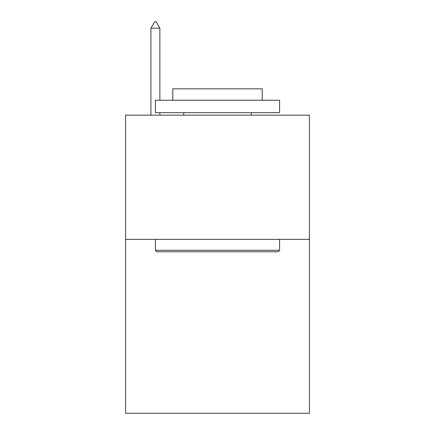 <?xml version="1.0" encoding="UTF-8"?>
<svg xmlns="http://www.w3.org/2000/svg" width="435" height="435" viewBox="0 0 435 435"><rect width="100%" height="100%" fill="white"/><g stroke="black" fill="none" stroke-linecap="round" stroke-linejoin="round"><path stroke-width="0.65" d="M309.415 239.359L309.415 413.25L125.584 413.25L125.584 115.155L309.415 115.155L309.415 239.359L125.584 239.359M156.888 251.783L155.398 250.288L279.602 250.288L278.112 251.783L156.888 251.783M279.602 100.251L279.602 112.67L155.398 112.67L155.398 100.251L279.602 100.251M172.787 100.251L172.787 88.822L262.213 88.822L262.213 100.251M279.602 239.359L279.602 250.288M155.398 239.359L155.398 250.288M251.283 112.67L251.283 115.155M183.717 112.67L183.717 115.155M159.868 28.21L156.143 21.75L154.653 21.75L150.923 28.21L159.868 28.21L159.868 100.251M159.868 112.67L159.868 115.155M150.923 28.21L150.923 115.155"/></g></svg>
